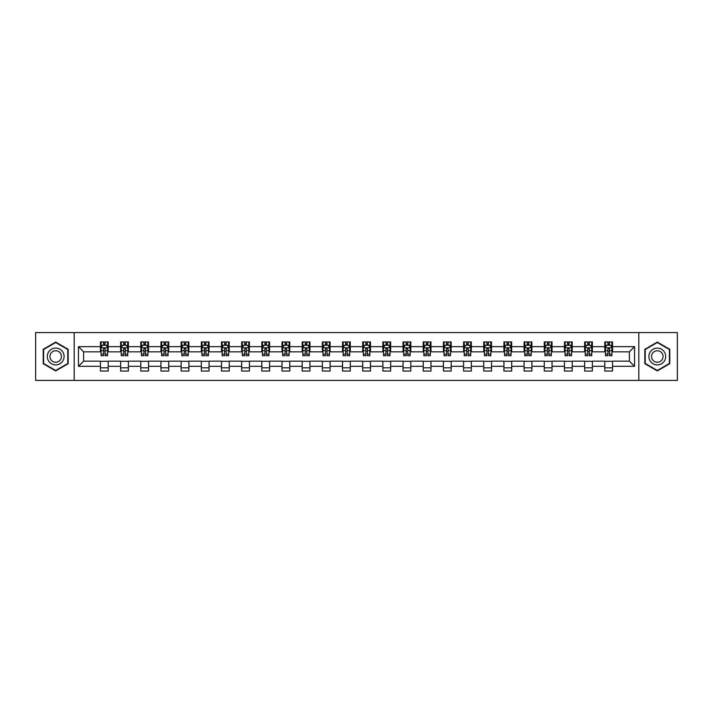 <?xml version="1.0" encoding="UTF-8"?>
<svg xmlns="http://www.w3.org/2000/svg" width="713" height="713" viewBox="0 0 713 713"><rect width="100%" height="100%" fill="white"/><g stroke="black" fill="none" stroke-linecap="round" stroke-linejoin="round"><path stroke-width="1.07" d="M638.812 380.421L677.35 380.421L677.35 332.579L638.812 332.579L638.812 380.421L74.188 380.421L74.188 332.579L35.65 332.579L35.65 380.421L74.188 380.421M638.812 332.579L74.188 332.579M612.556 346.67L612.556 341.955L604.802 341.955L604.802 346.67L592.387 346.67L592.387 341.955L584.624 341.955L584.624 346.67L572.209 346.67L572.209 341.955L564.455 341.955L564.455 346.67L552.04 346.67L552.04 341.955L544.277 341.955L544.277 346.67L531.862 346.67L531.862 341.955L524.1 341.955L524.1 346.67L511.684 346.67L511.684 341.955L503.931 341.955L503.931 346.67L491.515 346.67L491.515 341.955L483.753 341.955L483.753 346.67L471.338 346.67L471.338 341.955L463.584 341.955L463.584 346.67L451.169 346.67L451.169 341.955L443.406 341.955L443.406 346.67L430.991 346.67L430.991 341.955L423.228 341.955L423.228 346.67L410.813 346.67L410.813 341.955L403.059 341.955L403.059 346.67L390.644 346.67L390.644 341.955L382.881 341.955L382.881 346.67L370.466 346.67L370.466 341.955L362.703 341.955L362.703 346.67L350.297 346.67L350.297 341.955L342.534 341.955L342.534 346.67L330.119 346.67L330.119 341.955L322.356 341.955L322.356 346.67L309.941 346.67L309.941 341.955L302.187 341.955L302.187 346.67L289.772 346.67L289.772 341.955L282.009 341.955L282.009 346.67L269.594 346.67L269.594 341.955L261.831 341.955L261.831 346.67L249.416 346.67L249.416 341.955L241.662 341.955L241.662 346.67L229.247 346.67L229.247 341.955L221.485 341.955L221.485 346.67L209.069 346.67L209.069 341.955L201.316 341.955L201.316 346.67L188.9 346.67L188.9 341.955L181.138 341.955L181.138 346.67L168.723 346.67L168.723 341.955L160.96 341.955L160.96 346.67L148.545 346.67L148.545 341.955L140.791 341.955L140.791 346.67L128.376 346.67L128.376 341.955L120.613 341.955L120.613 346.67L108.198 346.67L108.198 341.955L100.444 341.955L100.444 346.67L78.457 346.67L78.457 366.33L83.626 361.152L100.444 361.152L100.444 371.045L108.198 371.045L108.198 361.152L120.613 361.152L120.613 371.045L128.376 371.045L128.376 361.152L140.791 361.152L140.791 371.045L148.545 371.045L148.545 361.152L160.96 361.152L160.96 371.045L168.723 371.045L168.723 361.152L181.138 361.152L181.138 371.045L188.9 371.045L188.9 361.152L201.316 361.152L201.316 371.045L209.069 371.045L209.069 361.152L221.485 361.152L221.485 371.045L229.247 371.045L229.247 361.152L241.662 361.152L241.662 371.045L249.416 371.045L249.416 361.152L261.831 361.152L261.831 371.045L269.594 371.045L269.594 361.152L282.009 361.152L282.009 371.045L289.772 371.045L289.772 361.152L302.187 361.152L302.187 371.045L309.941 371.045L309.941 361.152L322.356 361.152L322.356 371.045L330.119 371.045L330.119 361.152L342.534 361.152L342.534 371.045L350.297 371.045L350.297 361.152L362.703 361.152L362.703 371.045L370.466 371.045L370.466 361.152L382.881 361.152L382.881 371.045L390.644 371.045L390.644 361.152L403.059 361.152L403.059 371.045L410.813 371.045L410.813 361.152L423.228 361.152L423.228 371.045L430.991 371.045L430.991 361.152L443.406 361.152L443.406 371.045L451.169 371.045L451.169 361.152L463.584 361.152L463.584 371.045L471.338 371.045L471.338 361.152L483.753 361.152L483.753 371.045L491.515 371.045L491.515 361.152L503.931 361.152L503.931 371.045L511.684 371.045L511.684 361.152L524.1 361.152L524.1 371.045L531.862 371.045L531.862 361.152L544.277 361.152L544.277 371.045L552.04 371.045L552.04 361.152L564.455 361.152L564.455 371.045L572.209 371.045L572.209 361.152L584.624 361.152L584.624 371.045L592.387 371.045L592.387 361.152L604.802 361.152L604.802 371.045L612.556 371.045L612.556 361.152L629.374 361.152L629.374 351.848L612.556 351.848L612.556 346.67L634.543 346.67L634.543 366.33L612.556 366.33M604.802 366.33L592.387 366.33M584.624 366.33L572.209 366.33M564.455 366.33L552.04 366.33M544.277 366.33L531.862 366.33M524.1 366.33L511.684 366.33M503.931 366.33L491.515 366.33M483.753 366.33L471.338 366.33M463.584 366.33L451.169 366.33M443.406 366.33L430.991 366.33M423.228 366.33L410.813 366.33M403.059 366.33L390.644 366.33M382.881 366.33L370.466 366.33M362.703 366.33L350.297 366.33M342.534 366.33L330.119 366.33M322.356 366.33L309.941 366.33M302.187 366.33L289.772 366.33M282.009 366.33L269.594 366.33M261.831 366.33L249.416 366.33M241.662 366.33L229.247 366.33M221.485 366.33L209.069 366.33M201.316 366.33L188.9 366.33M181.138 366.33L168.723 366.33M160.96 366.33L148.545 366.33M140.791 366.33L128.376 366.33M120.613 366.33L108.198 366.33M100.444 366.33L78.457 366.33M604.802 346.67L604.802 351.848L592.387 351.848L592.387 346.67M584.624 346.67L584.624 351.848L572.209 351.848L572.209 346.67M564.455 346.67L564.455 351.848L552.04 351.848L552.04 346.67M544.277 346.67L544.277 351.848L531.862 351.848L531.862 346.67M524.1 346.67L524.1 351.848L511.684 351.848L511.684 346.67M503.931 346.67L503.931 351.848L491.515 351.848L491.515 346.67M483.753 346.67L483.753 351.848L471.338 351.848L471.338 346.67M463.584 346.67L463.584 351.848L451.169 351.848L451.169 346.67M443.406 346.67L443.406 351.848L430.991 351.848L430.991 346.67M423.228 346.67L423.228 351.848L410.813 351.848L410.813 346.67M403.059 346.67L403.059 351.848L390.644 351.848L390.644 346.67M382.881 346.67L382.881 351.848L370.466 351.848L370.466 346.67M362.703 346.67L362.703 351.848L350.297 351.848L350.297 346.67M342.534 346.67L342.534 351.848L330.119 351.848L330.119 346.67M322.356 346.67L322.356 351.848L309.941 351.848L309.941 346.67M302.187 346.67L302.187 351.848L289.772 351.848L289.772 346.67M282.009 346.67L282.009 351.848L269.594 351.848L269.594 346.67M261.831 346.67L261.831 351.848L249.416 351.848L249.416 346.67M241.662 346.67L241.662 351.848L229.247 351.848L229.247 346.67M221.485 346.67L221.485 351.848L209.069 351.848L209.069 346.67M201.316 346.67L201.316 351.848L188.9 351.848L188.9 346.67M181.138 346.67L181.138 351.848L168.723 351.848L168.723 346.67M160.96 346.67L160.96 351.848L148.545 351.848L148.545 346.67M140.791 346.67L140.791 351.848L128.376 351.848L128.376 346.67M120.613 346.67L120.613 351.848L108.198 351.848L108.198 346.67M100.444 346.67L100.444 351.848L83.626 351.848L78.457 346.67M83.626 351.848L83.626 361.152M634.543 366.33L629.374 361.152M629.374 351.848L634.543 346.67M100.444 345.181L101.086 345.181M103.545 345.181L105.096 345.181M107.556 345.181L108.198 345.181M100.444 351.714L101.086 351.714M103.545 351.714L105.096 351.714M107.556 351.714L108.198 351.714M100.444 361.286L108.198 361.286M100.444 367.819L108.198 367.819M120.613 361.286L128.376 361.286M120.613 367.819L128.376 367.819M120.613 345.181L121.263 345.181M123.714 345.181L125.274 345.181M127.725 345.181L128.376 345.181M120.613 351.714L121.263 351.714M123.714 351.714L125.274 351.714M127.725 351.714L128.376 351.714M140.791 361.286L148.545 361.286M140.791 367.819L148.545 367.819M140.791 345.181L141.432 345.181M143.892 345.181L145.443 345.181M147.903 345.181L148.545 345.181M140.791 351.714L141.432 351.714M143.892 351.714L145.443 351.714M147.903 351.714L148.545 351.714M160.96 361.286L168.723 361.286M160.96 367.819L168.723 367.819M160.96 345.181L161.61 345.181M164.07 345.181L165.621 345.181M168.081 345.181L168.723 345.181M160.96 351.714L161.61 351.714M164.07 351.714L165.621 351.714M168.081 351.714L168.723 351.714M181.138 361.286L188.9 361.286M181.138 367.819L188.9 367.819M181.138 345.181L181.788 345.181M184.239 345.181L185.79 345.181M188.25 345.181L188.9 345.181M181.138 351.714L181.788 351.714M184.239 351.714L185.79 351.714M188.25 351.714L188.9 351.714M201.316 361.286L209.069 361.286M201.316 367.819L209.069 367.819M201.316 345.181L201.957 345.181M204.417 345.181L205.968 345.181M208.428 345.181L209.069 345.181M201.316 351.714L201.957 351.714M204.417 351.714L205.968 351.714M208.428 351.714L209.069 351.714M221.485 361.286L229.247 361.286M221.485 367.819L229.247 367.819M221.485 345.181L222.135 345.181M224.595 345.181L226.146 345.181M228.597 345.181L229.247 345.181M221.485 351.714L222.135 351.714M224.595 351.714L226.146 351.714M228.597 351.714L229.247 351.714M241.662 361.286L249.416 361.286M241.662 367.819L249.416 367.819M241.662 345.181L242.304 345.181M244.764 345.181L246.315 345.181M248.775 345.181L249.416 345.181M241.662 351.714L242.304 351.714M244.764 351.714L246.315 351.714M248.775 351.714L249.416 351.714M261.831 361.286L269.594 361.286M261.831 367.819L269.594 367.819M261.831 345.181L262.482 345.181M264.942 345.181L266.493 345.181M268.953 345.181L269.594 345.181M261.831 351.714L262.482 351.714M264.942 351.714L266.493 351.714M268.953 351.714L269.594 351.714M282.009 361.286L289.772 361.286M282.009 367.819L289.772 367.819M282.009 345.181L282.66 345.181M285.111 345.181L286.662 345.181M289.121 345.181L289.772 345.181M282.009 351.714L282.66 351.714M285.111 351.714L286.662 351.714M289.121 351.714L289.772 351.714M302.187 361.286L309.941 361.286M302.187 367.819L309.941 367.819M302.187 345.181L302.829 345.181M305.289 345.181L306.84 345.181M309.299 345.181L309.941 345.181M302.187 351.714L302.829 351.714M305.289 351.714L306.84 351.714M309.299 351.714L309.941 351.714M322.356 361.286L330.119 361.286M322.356 367.819L330.119 367.819M322.356 345.181L323.007 345.181M325.467 345.181L327.017 345.181M329.468 345.181L330.119 345.181M322.356 351.714L323.007 351.714M325.467 351.714L327.017 351.714M329.468 351.714L330.119 351.714M342.534 361.286L350.297 361.286M342.534 367.819L350.297 367.819M342.534 345.181L343.176 345.181M345.636 345.181L347.186 345.181M349.646 345.181L350.297 345.181M342.534 351.714L343.176 351.714M345.636 351.714L347.186 351.714M349.646 351.714L350.297 351.714M362.703 361.286L370.466 361.286M362.703 367.819L370.466 367.819M362.703 345.181L363.354 345.181M365.814 345.181L367.364 345.181M369.824 345.181L370.466 345.181M362.703 351.714L363.354 351.714M365.814 351.714L367.364 351.714M369.824 351.714L370.466 351.714M382.881 361.286L390.644 361.286M382.881 367.819L390.644 367.819M382.881 345.181L383.532 345.181M385.983 345.181L387.533 345.181M389.993 345.181L390.644 345.181M382.881 351.714L383.532 351.714M385.983 351.714L387.533 351.714M389.993 351.714L390.644 351.714M403.059 361.286L410.813 361.286M403.059 367.819L410.813 367.819M403.059 345.181L403.701 345.181M406.16 345.181L407.711 345.181M410.171 345.181L410.813 345.181M403.059 351.714L403.701 351.714M406.16 351.714L407.711 351.714M410.171 351.714L410.813 351.714M423.228 361.286L430.991 361.286M423.228 367.819L430.991 367.819M423.228 345.181L423.879 345.181M426.338 345.181L427.889 345.181M430.34 345.181L430.991 345.181M423.228 351.714L423.879 351.714M426.338 351.714L427.889 351.714M430.34 351.714L430.991 351.714M443.406 361.286L451.169 361.286M443.406 367.819L451.169 367.819M443.406 345.181L444.047 345.181M446.507 345.181L448.058 345.181M450.518 345.181L451.169 345.181M443.406 351.714L444.047 351.714M446.507 351.714L448.058 351.714M450.518 351.714L451.169 351.714M463.584 361.286L471.338 361.286M463.584 367.819L471.338 367.819M463.584 345.181L464.225 345.181M466.685 345.181L468.236 345.181M470.696 345.181L471.338 345.181M463.584 351.714L464.225 351.714M466.685 351.714L468.236 351.714M470.696 351.714L471.338 351.714M483.753 361.286L491.515 361.286M483.753 367.819L491.515 367.819M483.753 345.181L484.403 345.181M486.854 345.181L488.405 345.181M490.865 345.181L491.515 345.181M483.753 351.714L484.403 351.714M486.854 351.714L488.405 351.714M490.865 351.714L491.515 351.714M503.931 361.286L511.684 361.286M503.931 367.819L511.684 367.819M503.931 345.181L504.572 345.181M507.032 345.181L508.583 345.181M511.043 345.181L511.684 345.181M503.931 351.714L504.572 351.714M507.032 351.714L508.583 351.714M511.043 351.714L511.684 351.714M524.1 361.286L531.862 361.286M524.1 367.819L531.862 367.819M524.1 345.181L524.75 345.181M527.21 345.181L528.761 345.181M531.212 345.181L531.862 345.181M524.1 351.714L524.75 351.714M527.21 351.714L528.761 351.714M531.212 351.714L531.862 351.714M544.277 361.286L552.04 361.286M544.277 367.819L552.04 367.819M544.277 345.181L544.919 345.181M547.379 345.181L548.93 345.181M551.39 345.181L552.04 345.181M544.277 351.714L544.919 351.714M547.379 351.714L548.93 351.714M551.39 351.714L552.04 351.714M564.455 361.286L572.209 361.286M564.455 367.819L572.209 367.819M564.455 345.181L565.097 345.181M567.557 345.181L569.108 345.181M571.568 345.181L572.209 345.181M564.455 351.714L565.097 351.714M567.557 351.714L569.108 351.714M571.568 351.714L572.209 351.714M584.624 361.286L592.387 361.286M584.624 367.819L592.387 367.819M584.624 345.181L585.275 345.181M587.726 345.181L589.286 345.181M591.737 345.181L592.387 345.181M584.624 351.714L585.275 351.714M587.726 351.714L589.286 351.714M591.737 351.714L592.387 351.714M604.802 361.286L612.556 361.286M604.802 367.819L612.556 367.819M604.802 345.181L605.444 345.181M607.904 345.181L609.455 345.181M611.914 345.181L612.556 345.181M604.802 351.714L605.444 351.714M607.904 351.714L609.455 351.714M611.914 351.714L612.556 351.714M55.694 370.912L68.172 363.701L68.172 349.299L55.694 342.088L43.217 349.299L43.217 363.701L55.694 370.912M669.783 349.299L657.306 342.088L644.828 349.299L644.828 363.701L657.306 370.912L669.783 363.701L669.783 349.299M105.096 343.63L103.545 343.63M107.556 354.103L105.096 354.103L105.096 355.725L107.556 355.725L107.556 347.837L106.264 345.252L102.378 345.252L101.086 347.837L101.086 355.725L103.545 355.725L103.545 354.103L101.086 354.103M101.086 347.837L101.086 341.955M107.556 347.837L107.556 341.955M103.545 345.252L103.545 341.955M105.096 341.955L105.096 345.252M105.096 354.103L105.096 348.809L103.545 348.809L103.545 354.103M62.976 360.707A8.404 8.404 0 0 0 59.901 349.218A8.404 8.404 0 0 0 48.413 352.293A8.404 8.404 0 0 0 51.496 363.782A8.404 8.404 0 0 0 62.976 360.707M60.676 359.379A5.757 5.757 0 0 0 58.573 351.518A5.757 5.757 0 0 0 50.712 353.621A5.757 5.757 0 0 0 52.815 361.482A5.757 5.757 0 0 0 60.676 359.379M43.6 363.478L43.6 349.522L55.694 342.534L67.788 349.522L67.788 363.478L55.694 370.466L43.6 363.478M657.306 348.096A8.404 8.404 0 0 0 648.901 356.5A8.404 8.404 0 0 0 657.306 364.904A8.404 8.404 0 0 0 665.71 356.5A8.404 8.404 0 0 0 657.306 348.096M657.306 350.743A5.757 5.757 0 0 0 651.548 356.5A5.757 5.757 0 0 0 657.306 362.257A5.757 5.757 0 0 0 663.063 356.5A5.757 5.757 0 0 0 657.306 350.743M669.4 363.478L657.306 370.466L645.212 363.478L645.212 349.522L657.306 342.534L669.4 349.522L669.4 363.478M125.274 343.63L123.714 343.63M127.725 354.103L125.274 354.103L125.274 355.725L127.725 355.725L127.725 347.837L126.433 345.252L122.556 345.252L121.263 347.837L121.263 355.725L123.714 355.725L123.714 354.103L121.263 354.103M121.263 347.837L121.263 341.955M127.725 347.837L127.725 341.955M123.714 345.252L123.714 341.955M125.274 341.955L125.274 345.252M125.274 354.103L125.274 348.809L123.714 348.809L123.714 354.103M145.443 343.63L143.892 343.63M147.903 354.103L145.443 354.103L145.443 355.725L147.903 355.725L147.903 347.837L146.611 345.252L142.734 345.252L141.432 347.837L141.432 355.725L143.892 355.725L143.892 354.103L141.432 354.103M141.432 347.837L141.432 341.955M147.903 347.837L147.903 341.955M143.892 345.252L143.892 341.955M145.443 341.955L145.443 345.252M145.443 354.103L145.443 348.809L143.892 348.809L143.892 354.103M165.621 343.63L164.07 343.63M168.081 354.103L165.621 354.103L165.621 355.725L168.081 355.725L168.081 347.837L166.78 345.252L162.903 345.252L161.61 347.837L161.61 355.725L164.07 355.725L164.07 354.103L161.61 354.103M161.61 347.837L161.61 341.955M168.081 347.837L168.081 341.955M164.07 345.252L164.07 341.955M165.621 341.955L165.621 345.252M165.621 354.103L165.621 348.809L164.07 348.809L164.07 354.103M185.79 343.63L184.239 343.63M188.25 354.103L185.79 354.103L185.79 355.725L188.25 355.725L188.25 347.837L186.958 345.252L183.081 345.252L181.788 347.837L181.788 355.725L184.239 355.725L184.239 354.103L181.788 354.103M181.788 347.837L181.788 341.955M188.25 347.837L188.25 341.955M184.239 345.252L184.239 341.955M185.79 341.955L185.79 345.252M185.79 354.103L185.79 348.809L184.239 348.809L184.239 354.103M205.968 343.63L204.417 343.63M208.428 354.103L205.968 354.103L205.968 355.725L208.428 355.725L208.428 347.837L207.135 345.252L203.25 345.252L201.957 347.837L201.957 355.725L204.417 355.725L204.417 354.103L201.957 354.103M201.957 347.837L201.957 341.955M208.428 347.837L208.428 341.955M204.417 345.252L204.417 341.955M205.968 341.955L205.968 345.252M205.968 354.103L205.968 348.809L204.417 348.809L204.417 354.103M226.146 343.63L224.595 343.63M228.597 354.103L226.146 354.103L226.146 355.725L228.597 355.725L228.597 347.837L227.304 345.252L223.427 345.252L222.135 347.837L222.135 355.725L224.595 355.725L224.595 354.103L222.135 354.103M222.135 347.837L222.135 341.955M228.597 347.837L228.597 341.955M224.595 345.252L224.595 341.955M226.146 341.955L226.146 345.252M226.146 354.103L226.146 348.809L224.595 348.809L224.595 354.103M246.315 343.63L244.764 343.63M248.775 354.103L246.315 354.103L246.315 355.725L248.775 355.725L248.775 347.837L247.482 345.252L243.605 345.252L242.304 347.837L242.304 355.725L244.764 355.725L244.764 354.103L242.304 354.103M242.304 347.837L242.304 341.955M248.775 347.837L248.775 341.955M244.764 345.252L244.764 341.955M246.315 341.955L246.315 345.252M246.315 354.103L246.315 348.809L244.764 348.809L244.764 354.103M266.493 343.63L264.942 343.63M268.953 354.103L266.493 354.103L266.493 355.725L268.953 355.725L268.953 347.837L267.651 345.252L263.774 345.252L262.482 347.837L262.482 355.725L264.942 355.725L264.942 354.103L262.482 354.103M262.482 347.837L262.482 341.955M268.953 347.837L268.953 341.955M264.942 345.252L264.942 341.955M266.493 341.955L266.493 345.252M266.493 354.103L266.493 348.809L264.942 348.809L264.942 354.103M286.662 343.63L285.111 343.63M289.121 354.103L286.662 354.103L286.662 355.725L289.121 355.725L289.121 347.837L287.829 345.252L283.952 345.252L282.66 347.837L282.66 355.725L285.111 355.725L285.111 354.103L282.66 354.103M282.66 347.837L282.66 341.955M289.121 347.837L289.121 341.955M285.111 345.252L285.111 341.955M286.662 341.955L286.662 345.252M286.662 354.103L286.662 348.809L285.111 348.809L285.111 354.103M306.84 343.63L305.289 343.63M309.299 354.103L306.84 354.103L306.84 355.725L309.299 355.725L309.299 347.837L308.007 345.252L304.121 345.252L302.829 347.837L302.829 355.725L305.289 355.725L305.289 354.103L302.829 354.103M302.829 347.837L302.829 341.955M309.299 347.837L309.299 341.955M305.289 345.252L305.289 341.955M306.84 341.955L306.84 345.252M306.84 354.103L306.84 348.809L305.289 348.809L305.289 354.103M327.017 343.63L325.467 343.63M329.468 354.103L327.017 354.103L327.017 355.725L329.468 355.725L329.468 347.837L328.176 345.252L324.299 345.252L323.007 347.837L323.007 355.725L325.467 355.725L325.467 354.103L323.007 354.103M323.007 347.837L323.007 341.955M329.468 347.837L329.468 341.955M325.467 345.252L325.467 341.955M327.017 341.955L327.017 345.252M327.017 354.103L327.017 348.809L325.467 348.809L325.467 354.103M347.186 343.63L345.636 343.63M349.646 354.103L347.186 354.103L347.186 355.725L349.646 355.725L349.646 347.837L348.354 345.252L344.477 345.252L343.176 347.837L343.176 355.725L345.636 355.725L345.636 354.103L343.176 354.103M343.176 347.837L343.176 341.955M349.646 347.837L349.646 341.955M345.636 345.252L345.636 341.955M347.186 341.955L347.186 345.252M347.186 354.103L347.186 348.809L345.636 348.809L345.636 354.103M367.364 343.63L365.814 343.63M369.824 354.103L367.364 354.103L367.364 355.725L369.824 355.725L369.824 347.837L368.523 345.252L364.646 345.252L363.354 347.837L363.354 355.725L365.814 355.725L365.814 354.103L363.354 354.103M363.354 347.837L363.354 341.955M369.824 347.837L369.824 341.955M365.814 345.252L365.814 341.955M367.364 341.955L367.364 345.252M367.364 354.103L367.364 348.809L365.814 348.809L365.814 354.103M387.533 343.63L385.983 343.63M389.993 354.103L387.533 354.103L387.533 355.725L389.993 355.725L389.993 347.837L388.701 345.252L384.824 345.252L383.532 347.837L383.532 355.725L385.983 355.725L385.983 354.103L383.532 354.103M383.532 347.837L383.532 341.955M389.993 347.837L389.993 341.955M385.983 345.252L385.983 341.955M387.533 341.955L387.533 345.252M387.533 354.103L387.533 348.809L385.983 348.809L385.983 354.103M407.711 343.63L406.16 343.63M410.171 354.103L407.711 354.103L407.711 355.725L410.171 355.725L410.171 347.837L408.879 345.252L404.993 345.252L403.701 347.837L403.701 355.725L406.16 355.725L406.16 354.103L403.701 354.103M403.701 347.837L403.701 341.955M410.171 347.837L410.171 341.955M406.16 345.252L406.16 341.955M407.711 341.955L407.711 345.252M407.711 354.103L407.711 348.809L406.16 348.809L406.16 354.103M427.889 343.63L426.338 343.63M430.34 354.103L427.889 354.103L427.889 355.725L430.34 355.725L430.34 347.837L429.048 345.252L425.171 345.252L423.879 347.837L423.879 355.725L426.338 355.725L426.338 354.103L423.879 354.103M423.879 347.837L423.879 341.955M430.34 347.837L430.34 341.955M426.338 345.252L426.338 341.955M427.889 341.955L427.889 345.252M427.889 354.103L427.889 348.809L426.338 348.809L426.338 354.103M448.058 343.63L446.507 343.63M450.518 354.103L448.058 354.103L448.058 355.725L450.518 355.725L450.518 347.837L449.226 345.252L445.349 345.252L444.047 347.837L444.047 355.725L446.507 355.725L446.507 354.103L444.047 354.103M444.047 347.837L444.047 341.955M450.518 347.837L450.518 341.955M446.507 345.252L446.507 341.955M448.058 341.955L448.058 345.252M448.058 354.103L448.058 348.809L446.507 348.809L446.507 354.103M468.236 343.63L466.685 343.63M470.696 354.103L468.236 354.103L468.236 355.725L470.696 355.725L470.696 347.837L469.395 345.252L465.518 345.252L464.225 347.837L464.225 355.725L466.685 355.725L466.685 354.103L464.225 354.103M464.225 347.837L464.225 341.955M470.696 347.837L470.696 341.955M466.685 345.252L466.685 341.955M468.236 341.955L468.236 345.252M468.236 354.103L468.236 348.809L466.685 348.809L466.685 354.103M488.405 343.63L486.854 343.63M490.865 354.103L488.405 354.103L488.405 355.725L490.865 355.725L490.865 347.837L489.573 345.252L485.696 345.252L484.403 347.837L484.403 355.725L486.854 355.725L486.854 354.103L484.403 354.103M484.403 347.837L484.403 341.955M490.865 347.837L490.865 341.955M486.854 345.252L486.854 341.955M488.405 341.955L488.405 345.252M488.405 354.103L488.405 348.809L486.854 348.809L486.854 354.103M508.583 343.63L507.032 343.63M511.043 354.103L508.583 354.103L508.583 355.725L511.043 355.725L511.043 347.837L509.75 345.252L505.865 345.252L504.572 347.837L504.572 355.725L507.032 355.725L507.032 354.103L504.572 354.103M504.572 347.837L504.572 341.955M511.043 347.837L511.043 341.955M507.032 345.252L507.032 341.955M508.583 341.955L508.583 345.252M508.583 354.103L508.583 348.809L507.032 348.809L507.032 354.103M528.761 343.63L527.21 343.63M531.212 354.103L528.761 354.103L528.761 355.725L531.212 355.725L531.212 347.837L529.919 345.252L526.042 345.252L524.75 347.837L524.75 355.725L527.21 355.725L527.21 354.103L524.75 354.103M524.75 347.837L524.75 341.955M531.212 347.837L531.212 341.955M527.21 345.252L527.21 341.955M528.761 341.955L528.761 345.252M528.761 354.103L528.761 348.809L527.21 348.809L527.21 354.103M548.93 343.63L547.379 343.63M551.39 354.103L548.93 354.103L548.93 355.725L551.39 355.725L551.39 347.837L550.097 345.252L546.22 345.252L544.919 347.837L544.919 355.725L547.379 355.725L547.379 354.103L544.919 354.103M544.919 347.837L544.919 341.955M551.39 347.837L551.39 341.955M547.379 345.252L547.379 341.955M548.93 341.955L548.93 345.252M548.93 354.103L548.93 348.809L547.379 348.809L547.379 354.103M569.108 343.63L567.557 343.63M571.568 354.103L569.108 354.103L569.108 355.725L571.568 355.725L571.568 347.837L570.266 345.252L566.389 345.252L565.097 347.837L565.097 355.725L567.557 355.725L567.557 354.103L565.097 354.103M565.097 347.837L565.097 341.955M571.568 347.837L571.568 341.955M567.557 345.252L567.557 341.955M569.108 341.955L569.108 345.252M569.108 354.103L569.108 348.809L567.557 348.809L567.557 354.103M589.286 343.63L587.726 343.63M591.737 354.103L589.286 354.103L589.286 355.725L591.737 355.725L591.737 347.837L590.444 345.252L586.567 345.252L585.275 347.837L585.275 355.725L587.726 355.725L587.726 354.103L585.275 354.103M585.275 347.837L585.275 341.955M591.737 347.837L591.737 341.955M587.726 345.252L587.726 341.955M589.286 341.955L589.286 345.252M589.286 354.103L589.286 348.809L587.726 348.809L587.726 354.103M609.455 343.63L607.904 343.63M611.914 354.103L609.455 354.103L609.455 355.725L611.914 355.725L611.914 347.837L610.622 345.252L606.736 345.252L605.444 347.837L605.444 355.725L607.904 355.725L607.904 354.103L605.444 354.103M605.444 347.837L605.444 341.955M611.914 347.837L611.914 341.955M607.904 345.252L607.904 341.955M609.455 341.955L609.455 345.252M609.455 354.103L609.455 348.809L607.904 348.809L607.904 354.103M107.52 347.775L101.121 347.775M101.086 345.404L102.307 345.404M106.335 345.404L107.556 345.404M103.545 350.636L101.086 350.636M107.556 350.636L105.096 350.636M105.096 344.459L103.545 344.459M127.698 347.775L121.29 347.775M121.263 345.404L122.476 345.404M126.513 345.404L127.725 345.404M123.714 350.636L121.263 350.636M127.725 350.636L125.274 350.636M125.274 344.459L123.714 344.459M147.867 347.775L141.468 347.775M141.432 345.404L142.653 345.404M146.691 345.404L147.903 345.404M143.892 350.636L141.432 350.636M147.903 350.636L145.443 350.636M145.443 344.459L143.892 344.459M168.045 347.775L161.646 347.775M161.61 345.404L162.822 345.404M166.86 345.404L168.081 345.404M164.07 350.636L161.61 350.636M168.081 350.636L165.621 350.636M165.621 344.459L164.07 344.459M188.223 347.775L181.815 347.775M181.788 345.404L183 345.404M187.038 345.404L188.25 345.404M184.239 350.636L181.788 350.636M188.25 350.636L185.79 350.636M185.79 344.459L184.239 344.459M208.392 347.775L201.993 347.775M201.957 345.404L203.178 345.404M207.207 345.404L208.428 345.404M204.417 350.636L201.957 350.636M208.428 350.636L205.968 350.636M205.968 344.459L204.417 344.459M228.57 347.775L222.162 347.775M222.135 345.404L223.347 345.404M227.385 345.404L228.597 345.404M224.595 350.636L222.135 350.636M228.597 350.636L226.146 350.636M226.146 344.459L224.595 344.459M248.739 347.775L242.34 347.775M242.304 345.404L243.525 345.404M247.563 345.404L248.775 345.404M244.764 350.636L242.304 350.636M248.775 350.636L246.315 350.636M246.315 344.459L244.764 344.459M268.917 347.775L262.518 347.775M262.482 345.404L263.694 345.404M267.731 345.404L268.953 345.404M264.942 350.636L262.482 350.636M268.953 350.636L266.493 350.636M266.493 344.459L264.942 344.459M289.095 347.775L282.687 347.775M282.66 345.404L283.872 345.404M287.909 345.404L289.121 345.404M285.111 350.636L282.66 350.636M289.121 350.636L286.662 350.636M286.662 344.459L285.111 344.459M309.264 347.775L302.865 347.775M302.829 345.404L304.05 345.404M308.078 345.404L309.299 345.404M305.289 350.636L302.829 350.636M309.299 350.636L306.84 350.636M306.84 344.459L305.289 344.459M329.442 347.775L323.034 347.775M323.007 345.404L324.219 345.404M328.256 345.404L329.468 345.404M325.467 350.636L323.007 350.636M329.468 350.636L327.017 350.636M327.017 344.459L325.467 344.459M349.611 347.775L343.211 347.775M343.176 345.404L344.397 345.404M348.434 345.404L349.646 345.404M345.636 350.636L343.176 350.636M349.646 350.636L347.186 350.636M347.186 344.459L345.636 344.459M369.789 347.775L363.389 347.775M363.354 345.404L364.566 345.404M368.603 345.404L369.824 345.404M365.814 350.636L363.354 350.636M369.824 350.636L367.364 350.636M367.364 344.459L365.814 344.459M389.966 347.775L383.558 347.775M383.532 345.404L384.744 345.404M388.781 345.404L389.993 345.404M385.983 350.636L383.532 350.636M389.993 350.636L387.533 350.636M387.533 344.459L385.983 344.459M410.135 347.775L403.736 347.775M403.701 345.404L404.922 345.404M408.95 345.404L410.171 345.404M406.16 350.636L403.701 350.636M410.171 350.636L407.711 350.636M407.711 344.459L406.16 344.459M430.313 347.775L423.905 347.775M423.879 345.404L425.091 345.404M429.128 345.404L430.34 345.404M426.338 350.636L423.879 350.636M430.34 350.636L427.889 350.636M427.889 344.459L426.338 344.459M450.482 347.775L444.083 347.775M444.047 345.404L445.269 345.404M449.306 345.404L450.518 345.404M446.507 350.636L444.047 350.636M450.518 350.636L448.058 350.636M448.058 344.459L446.507 344.459M470.66 347.775L464.261 347.775M464.225 345.404L465.437 345.404M469.475 345.404L470.696 345.404M466.685 350.636L464.225 350.636M470.696 350.636L468.236 350.636M468.236 344.459L466.685 344.459M490.838 347.775L484.43 347.775M484.403 345.404L485.615 345.404M489.653 345.404L490.865 345.404M486.854 350.636L484.403 350.636M490.865 350.636L488.405 350.636M488.405 344.459L486.854 344.459M511.007 347.775L504.608 347.775M504.572 345.404L505.793 345.404M509.822 345.404L511.043 345.404M507.032 350.636L504.572 350.636M511.043 350.636L508.583 350.636M508.583 344.459L507.032 344.459M531.185 347.775L524.777 347.775M524.75 345.404L525.962 345.404M530 345.404L531.212 345.404M527.21 350.636L524.75 350.636M531.212 350.636L528.761 350.636M528.761 344.459L527.21 344.459M551.354 347.775L544.955 347.775M544.919 345.404L546.14 345.404M550.178 345.404L551.39 345.404M547.379 350.636L544.919 350.636M551.39 350.636L548.93 350.636M548.93 344.459L547.379 344.459M571.532 347.775L565.133 347.775M565.097 345.404L566.309 345.404M570.347 345.404L571.568 345.404M567.557 350.636L565.097 350.636M571.568 350.636L569.108 350.636M569.108 344.459L567.557 344.459M591.71 347.775L585.302 347.775M585.275 345.404L586.487 345.404M590.524 345.404L591.737 345.404M587.726 350.636L585.275 350.636M591.737 350.636L589.286 350.636M589.286 344.459L587.726 344.459M611.879 347.775L605.48 347.775M605.444 345.404L606.665 345.404M610.693 345.404L611.914 345.404M607.904 350.636L605.444 350.636M611.914 350.636L609.455 350.636M609.455 344.459L607.904 344.459"/></g></svg>
